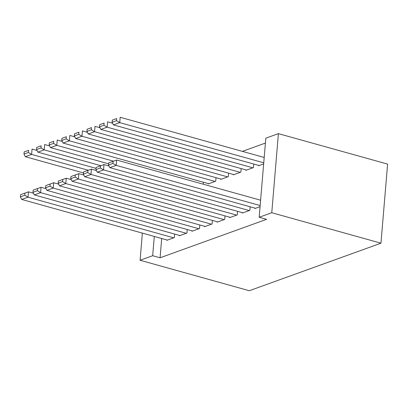 <?xml version="1.0" encoding="UTF-8"?>
<svg xmlns="http://www.w3.org/2000/svg" width="408" height="408" viewBox="0 0 408 408"><rect width="100%" height="100%" fill="white"/><g stroke="black" fill="none" stroke-linecap="round" stroke-linejoin="round"><path stroke-width="0.61" d="M265.404 143.065L242.393 151.373M265.817 138.179L278.404 133.635L387.6 164.103L380.96 243.194L249.283 290.725L140.087 260.258L152.674 255.714L160.079 257.779L266.577 219.336L259.172 217.27L265.817 138.179M245.947 169.917L245.912 170.315L253.465 167.586L253.766 164.041M242.357 212.67L242.321 213.063L249.875 210.339L250.175 206.795M220.769 179.005L220.738 179.403L228.291 176.674L228.587 173.13M217.178 221.758L217.148 222.151L224.701 219.428L224.997 215.883M203.408 182.218L203.245 184.202M192 230.846L191.969 231.239L199.522 228.516L199.818 224.971M166.826 239.935L166.79 240.327L174.344 237.604L174.644 234.059M161.696 238.501L160.079 257.779M179.413 235.391L179.382 235.783L186.935 233.06L187.231 229.515M204.592 226.302L204.556 226.695L212.109 223.972L212.41 220.427M208.182 183.549L208.146 183.947L215.699 181.218L216 177.674M229.77 217.214L229.735 217.607L237.288 214.883L237.584 211.339M233.356 174.461L233.325 174.859L240.878 172.13L241.174 168.586M254.944 208.126L254.913 208.519L260.064 206.662M258.534 165.373L258.504 165.77L263.655 163.909M278.404 133.635L271.764 212.726L259.172 217.27M271.764 212.726L380.96 243.194M154.295 236.436L152.674 255.714M142.367 233.111L140.087 260.258M167.423 240.103L21.726 199.451L28.019 197.181L28.468 191.837L20.579 194.698L20.4 196.834L24.806 195.243L24.985 193.106M33.466 193.229L28.468 191.837L20.579 194.698M173.716 237.828L28.019 197.181L24.806 195.243M20.4 196.834L21.726 199.451M37.052 150.476L32.059 149.083L31.61 154.428L88.291 170.243M83.441 172.916L25.316 156.697L23.99 154.086L28.397 152.495L28.575 150.358L24.169 151.944L23.99 154.086M24.169 151.944L28.575 150.358M28.397 152.495L31.61 154.428L25.316 156.697M180.01 235.559L34.318 194.907L40.611 192.637L41.06 187.292L33.17 190.154L32.987 192.29L37.393 190.699L37.572 188.562M46.053 188.685L41.06 187.292L33.17 190.154M186.303 233.284L40.611 192.637L37.393 190.699M32.987 192.29L34.318 194.907M192.596 231.015L46.905 190.363L53.198 188.093L53.647 182.748L45.757 185.609L45.579 187.746L49.985 186.155L50.164 184.018M58.64 184.141L53.647 182.748L45.757 185.609M198.895 228.74L53.198 188.093L49.985 186.155M45.579 187.746L46.905 190.363M49.643 145.931L44.651 144.539L44.202 149.884L100.878 165.699M96.033 168.371L37.908 152.153L36.577 149.542L40.984 147.951L41.162 145.814L36.756 147.405L36.577 149.542M36.756 147.405L41.162 145.814M40.984 147.951L44.202 149.884L37.908 152.153M62.23 141.387L57.237 139.995L56.788 145.34L113.47 161.155M108.62 163.827L50.495 147.609L49.169 144.998L53.575 143.407L53.754 141.27L49.348 142.861L49.169 144.998M49.348 142.861L53.754 141.27M53.575 143.407L56.788 145.34L50.495 147.609M205.188 226.471L59.492 185.819L65.785 183.549L66.234 178.204L58.344 181.065L58.166 183.202L62.572 181.611L62.75 179.474M71.232 179.596L66.234 178.204L58.344 181.065M211.482 224.196L65.785 183.549L62.572 181.611M58.166 183.202L59.492 185.819M217.775 221.927L72.083 181.274L78.377 179.005L78.826 173.66L70.936 176.521L70.752 178.658L75.159 177.067L75.337 174.93M83.819 175.052L78.826 173.66L70.936 176.521M224.069 219.652L78.377 179.005L75.159 177.067M70.752 178.658L72.083 181.274M74.817 136.843L69.824 135.451L69.375 140.796L215.072 181.448M208.779 183.717L63.082 143.065L61.756 140.454L66.162 138.863L66.341 136.726L61.934 138.317L61.756 140.454M61.934 138.317L66.341 136.726M66.162 138.863L69.375 140.796L63.082 143.065M87.409 132.299L82.416 130.907L81.967 136.252L227.659 176.904M221.365 179.173L75.674 138.521L74.343 135.91L78.749 134.319L78.928 132.182L74.521 133.773L74.343 135.91M74.521 133.773L78.928 132.182M78.749 134.319L81.967 136.252L75.674 138.521M230.362 217.382L84.67 176.73L90.964 174.461L91.412 169.116L83.523 171.977L83.344 174.114L87.751 172.523L87.929 170.386M96.405 170.508L91.412 169.116L83.523 171.977M236.66 215.108L90.964 174.461L87.751 172.523M83.344 174.114L84.67 176.73M99.996 127.755L95.003 126.363L94.554 131.708L240.251 172.36M233.952 174.629L88.261 133.977L86.935 131.366L91.341 129.775L91.519 127.638L87.113 129.229L86.935 131.366M87.113 129.229L91.519 127.638M91.341 129.775L94.554 131.708L88.261 133.977M242.954 212.838L97.257 172.186L103.55 169.917L103.999 164.572L96.109 167.433L95.931 169.57L100.337 167.979L100.516 165.842M108.997 165.964L103.999 164.572L96.109 167.433M249.247 210.564L103.55 169.917L100.337 167.979M95.931 169.57L97.257 172.186M112.588 123.211L107.59 121.819L107.141 127.163L252.838 167.816M246.544 170.085L100.847 129.433L99.521 126.822L103.928 125.231L104.106 123.094L99.7 124.685L99.521 126.822M99.7 124.685L104.106 123.094M103.928 125.231L107.141 127.163L100.847 129.433M255.541 208.294L109.849 167.642L116.142 165.373L116.591 160.028L108.701 162.889L108.518 165.026L112.924 163.435L113.108 161.298M260.605 200.211L116.591 160.028L108.701 162.889M260.156 205.55L116.142 165.373L112.924 163.435M108.518 165.026L109.849 167.642M264.195 157.457L120.181 117.275L119.733 122.619L263.746 162.802M259.131 165.541L113.439 124.889L112.108 122.278L116.515 120.686L116.693 118.549L112.292 120.141L112.108 122.278M112.292 120.141L116.693 118.549M116.515 120.686L119.733 122.619L113.439 124.889"/></g></svg>
